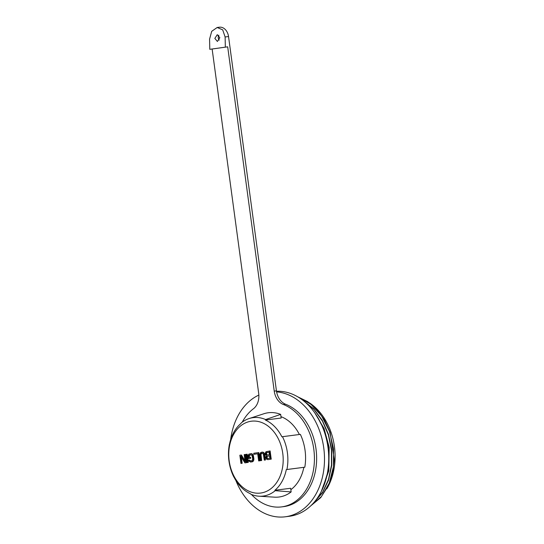 <?xml version="1.0" encoding="UTF-8"?>
<svg xmlns="http://www.w3.org/2000/svg" width="544" height="544" viewBox="0 0 544 544"><rect width="100%" height="100%" fill="white"/><g stroke="black" fill="none" stroke-linecap="round" stroke-linejoin="round"><path stroke-width="0.82" d="M249.104 418.554L263.928 413.732A42.473 31.715 82.7 0 1 267.974 412.794A42.473 31.715 82.7 0 1 280.67 414.392L265.601 419.553A39.528 29.512 -97.3 0 0 252.872 417.683A39.528 29.512 -97.3 0 0 249.104 418.554A39.528 29.512 -97.3 0 0 241.121 423.021L240.904 423.504A39.114 29.206 82.7 0 0 229.48 444.19L229.412 444.203A39.528 29.512 -97.3 0 0 228.942 460.992A39.528 29.512 -97.3 0 0 233.852 477.02L233.852 477.02M291.149 491.912A42.473 31.715 82.7 0 1 279.358 496.971A42.473 31.715 82.7 0 1 274.543 497.162L258.985 496.203A39.528 29.512 -97.3 0 0 263.466 496.026A39.528 29.512 -97.3 0 0 275.223 490.688L291.149 491.912L290.659 488.267L274.883 490.273L275.223 490.688M309.332 402.784A55.855 41.704 82.7 0 1 334.431 446.563A55.855 41.704 82.7 0 1 326.835 488.798M310.61 505.947L321.416 496.604L329.29 483.065L333.465 466.616L333.54 448.848L329.494 431.446L321.701 416.085L310.896 404.233L298.105 397.025M314.507 501.82L322.701 492.034L328.494 479.502L331.48 465.12L331.439 449.881L328.365 434.86L322.47 421.124L314.16 409.625L304.014 401.173M322.742 488.39L328.855 468.928L328.896 447.243L324.652 430.732L317.023 416.194M310.515 506.036L320.715 497.617L328.562 485.357L332.629 473.056L334.268 459.578L330.058 432.228L324.428 419.948L316.846 409.557L307.734 401.669L297.609 396.739M313.861 502.574L322.456 492.803L328.562 480.08L331.724 465.358L331.697 449.711L328.474 434.316L322.286 420.301L313.596 408.7L303.022 400.384M321.286 491.456L328.814 470.818L329.168 447.209L324.061 428.543L314.677 412.672M276.61 391.884A62.88 46.947 82.7 0 1 323.741 447.848A62.88 46.947 82.7 0 1 285.682 516.732A62.88 46.947 82.7 0 1 285.192 516.8L289.428 516.263A62.88 46.947 -97.3 0 0 327.978 447.311A62.88 46.947 82.7 0 0 276.502 391.265M230.649 439.661A62.88 46.947 82.7 0 1 258.849 395.073M285.192 516.8A62.88 46.947 82.7 0 1 235.831 480.393M265.601 419.553L265.39 420.043L281.16 418.037L280.67 414.392M265.39 420.043A39.114 29.206 82.7 0 1 281.874 436.771L300.363 434.377A42.473 31.715 82.7 0 1 304.803 467.201L286.314 469.594A39.114 29.206 82.7 0 1 274.883 490.273M258.985 496.203A39.528 29.512 -97.3 0 1 250.736 494.156L250.403 493.734A39.114 29.206 82.7 0 1 233.92 477.006M229.208 460.924A36.217 27.044 82.7 0 1 251.131 421.24A36.217 27.044 82.7 0 1 282.758 453.342A36.217 27.044 82.7 0 1 260.834 493.02A36.217 27.044 82.7 0 1 229.208 460.924M304.803 467.201L286.926 469.506A39.528 29.512 -97.3 0 0 287.395 452.717A39.528 29.512 -97.3 0 0 282.486 436.689M286.926 469.506L286.314 469.594M267.73 459.646L271.232 459.156L270.123 450.949L266.009 451.704L265.282 453.05L265.343 454.464L266.295 455.756L265.724 457.259L266.492 459.109L267.73 459.646L270.79 459.211L269.681 451.01M264.289 460.129L265.492 459.966L264.513 453.703L263.561 452.411L261.902 452.105L260.318 452.866L259.74 454.369L260.46 460.673L261.229 460.564L260.528 454.437L261.052 453.472L262.045 453.152L263.337 454.043L264.289 460.129L265.057 460.027L264.078 453.757L263.126 452.472L261.902 452.105M260.46 460.673L261.664 460.51L260.964 454.383L262.065 453.159M258.679 460.924L259.882 460.761L258.774 452.56L253.742 453.261L253.885 454.308L257.713 453.771L258.679 460.924L259.44 460.816L258.332 452.615M253.885 454.308L257.713 453.778M250.641 462.067L253.307 461.162L253.892 458.762L253.293 455.287L252.334 454.002L251.117 453.642L248.921 454.124L248.044 455.314L248.363 458.653L250.274 458.381L250.131 457.334L248.989 457.497L248.853 455.559L250.825 454.743L252.11 455.627L252.688 458.925L252.137 460.605L250.505 461.013L249.342 460.115L248.574 460.224L248.819 461.074L250.641 462.067L252.402 461.638L253.286 460.442L252.858 455.348L251.899 454.056L250.682 453.696M250.92 460.958L249.342 460.115M249.424 457.429L249.288 455.498L250.845 454.75M248.363 458.653L250.716 458.327L250.573 457.28L250.131 457.334M247.071 462.57L248.275 462.407L247.166 454.199L246.731 454.254L245.963 454.362L247.071 462.57L247.84 462.461L246.731 454.254M244.902 462.876L246.493 462.658L245.378 454.451L244.181 454.614L245.147 461.774L240.992 455.07L239.843 455.233L240.951 463.434L241.72 463.325L240.774 456.341L244.902 462.876L246.051 462.713L244.943 454.505M240.951 463.434L242.155 463.27L241.339 457.239M245.018 460.802L241.427 455.015L240.992 455.07M267.886 458.558L266.995 457.62L267.213 456.341L269.559 455.838L269.885 458.272L267.056 458.497L266.553 457.674L266.771 456.402L269.559 455.831M267.417 455.063L266.519 454.131L266.716 452.676L269.062 452.166L269.416 454.784L266.587 455.002L266.084 454.186L266.281 452.737L269.062 452.159M271.232 459.156L270.79 459.211M267.573 456.117L267.131 456.171M267.213 456.341L266.771 456.402M267.002 456.729L266.567 456.783M266.948 457.273L266.512 457.327M266.995 457.62L266.553 457.674M267.192 458.13L266.757 458.184M267.492 458.442L267.056 458.497M266.451 453.608L266.016 453.662M266.519 454.131L266.084 454.186M266.716 454.634L266.281 454.689M267.022 454.947L266.587 455.002M267.077 452.452L266.635 452.506M266.716 452.676L266.281 452.737M266.506 453.064L266.07 453.118M263.004 452.139L262.568 452.193M263.561 452.411L263.126 452.472M264.166 453.036L263.724 453.098M264.513 453.703L264.078 453.757M264.758 454.56L264.323 454.614M265.492 459.966L265.057 460.027M261.97 453.172L261.535 453.227M261.487 453.417L261.052 453.472M261.154 453.825L260.712 453.88M260.964 454.383L260.528 454.437M260.936 455.097L260.494 455.151M261.664 460.51L261.229 460.564M259.882 460.761L259.44 460.816M251.784 453.723L251.342 453.778M252.334 454.002L251.899 454.056M252.94 454.628L252.504 454.682M253.293 455.287L252.858 455.348M253.538 456.144L253.103 456.198M253.892 458.762L253.456 458.816M253.885 459.653L253.443 459.707M253.722 460.387L253.286 460.442M253.307 461.162L252.872 461.217M252.844 461.577L252.402 461.638M252.226 461.842L251.79 461.904M249.975 460.564L249.54 460.618M250.403 460.856L249.968 460.911M250.111 454.852L249.676 454.906M249.628 455.097L249.193 455.151M249.288 455.498L248.853 455.559M249.234 456.042L248.798 456.096M250.716 458.327L250.274 458.381M248.275 462.407L247.84 462.461M246.493 462.658L246.051 462.713M242.155 463.27L241.72 463.325M251.423 494.448A52.591 39.27 -97.3 0 0 281.547 506.899L283.757 506.614A52.591 39.27 -97.3 0 0 316.003 448.943A52.591 39.27 -97.3 0 0 285.539 404.206A15.701 11.723 82.7 0 1 276.44 390.85L228.534 36.53A10.513 7.854 82.7 0 0 219.436 27.2L217.185 27.486L222.7 29.859L225.114 36.965L228.534 36.53M281.547 506.899A52.591 39.27 -97.3 0 0 313.793 449.222A52.591 39.27 -97.3 0 0 283.329 404.484A15.701 11.723 82.7 0 1 274.237 391.136L227.684 46.825L212.133 49.021L258.686 393.332A15.701 11.723 82.7 0 1 253.477 408.714A52.591 39.27 -97.3 0 0 242.223 422.151M219.212 40.134A3.38 2.523 82.7 0 1 218.266 37.985A3.38 2.523 82.7 0 1 218.865 35.217M280.976 416.65A39.746 29.675 82.7 0 1 299.39 434.506M303.844 467.337A39.746 29.675 82.7 0 1 290.85 489.688M227.684 46.825L209.794 49.32L209.569 39.168L211.704 31.321L217.185 27.486M212.133 49.021L209.794 49.32M225.345 47.117L225.114 36.965M214.846 38.42L217.287 34.666L219.837 37.713L217.389 41.466L214.846 38.42M327.984 447.365L329.168 447.209M285.539 404.206L283.329 404.484M276.44 390.85L274.237 391.136"/></g></svg>
